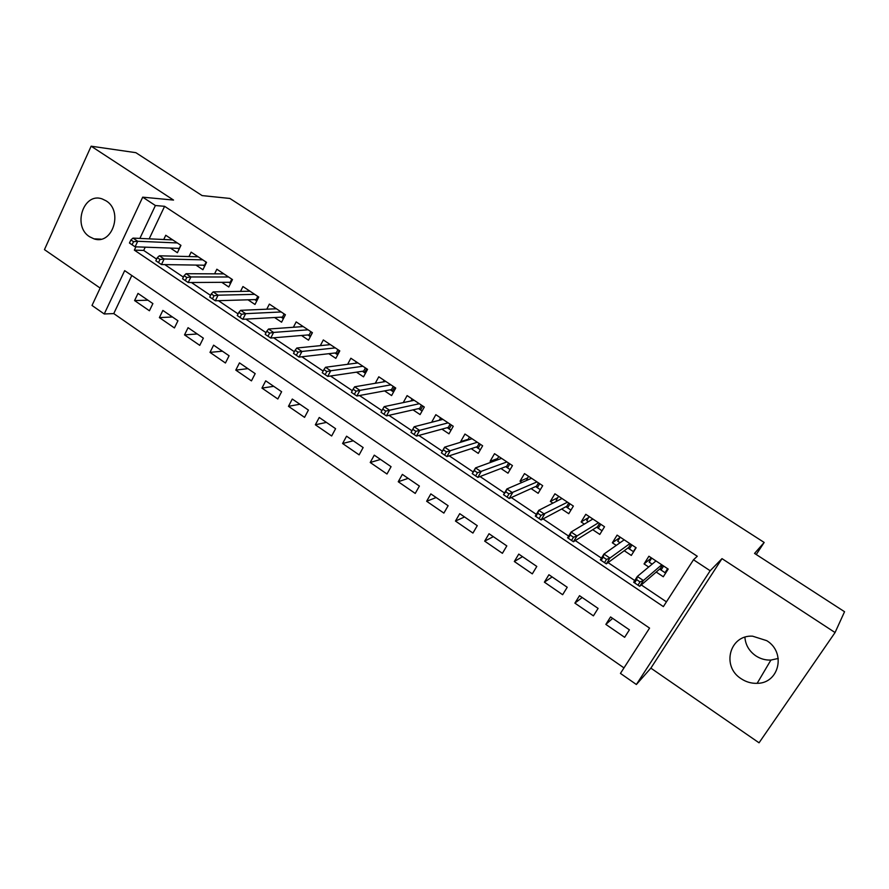 <?xml version="1.0" encoding="UTF-8"?>
<svg xmlns="http://www.w3.org/2000/svg" width="889" height="889" viewBox="0 0 889 889"><rect width="100%" height="100%" fill="white"/><g stroke="black" fill="none" stroke-linecap="round" stroke-linejoin="round"><path stroke-width="1.33" d="M89.6 236.752L93.99 238.852C112.425 245.475 123.538 211.238 106.124 200.847L102.246 198.958C83.555 191.868 72.231 226.239 89.6 236.752M778.253 658.449L770.896 660.071C765.462 660.283 760.406 658.86 755.75 655.804C749.116 651.092 745.493 644.903 744.904 637.246M741.148 678.718C746.071 681.985 751.405 683.53 757.15 683.33C779.186 683.43 786.309 652.482 766.774 640.68L752.572 636.168C729.591 634.735 721.235 666.45 741.148 678.718M131.805 275.501L113.759 313.584L104.235 313.973L92.011 305.46L142.707 197.169L155.397 205.526L139.873 238.419M756.25 554.525L764.173 542.457L229.851 198.447L202.103 195.591L135.861 152.675L91.145 146.196L44.45 249.631L100.157 288.069M722.001 558.636L650.87 668.139L759.05 742.804L835.06 632.546L722.001 558.636L710.167 570.749L636.38 684.497L620.444 673.406L649.57 628.101L124.671 270.645L104.235 313.973M650.87 668.139L636.38 684.497M113.759 313.584L623.978 667.895M764.173 542.457L754.55 553.425L844.55 611.721L835.06 632.546M170.421 248.064L177.389 252.72L180.945 245.353L165.754 235.263L163.732 239.508M195.936 265.078L202.914 269.745L206.537 262.355L191.135 252.132L188.99 256.554M221.794 282.324L228.784 286.991L232.462 279.579L216.86 269.223L214.582 273.845M247.998 299.804L254.999 304.471L258.755 297.048L242.941 286.536L240.519 291.381M274.568 317.517L281.58 322.196L285.402 314.75L269.367 304.105L266.778 309.194M301.504 335.486L308.516 340.165L312.417 332.697L296.159 321.896L293.381 327.274M328.808 353.7L335.831 358.378L339.798 350.888L323.318 339.942L320.329 345.643M356.489 372.158L363.523 376.847L367.568 369.346L350.866 358.245L347.632 364.301M384.57 390.882L391.604 395.583L395.738 388.048L378.792 376.792L375.269 383.281M413.041 409.873L420.086 414.574L424.297 407.029L407.106 395.605L403.25 402.606M441.922 429.131L448.978 433.832L453.257 426.264L435.832 414.685L431.632 422.275M471.214 448.667L478.271 453.379L482.638 445.789L464.958 434.043L460.646 441.622L461.291 442.044M500.94 468.492L507.997 473.192L512.453 465.592L494.517 453.679L490.117 461.269L491.373 462.113M531.089 488.594L538.156 493.306L542.69 485.683L524.499 473.593L520.009 481.205L521.899 482.471M561.681 508.997L568.749 513.709L573.383 506.074L554.914 493.806L550.335 501.429L552.891 503.13M592.73 529.7L599.797 534.422L604.52 526.755L585.784 514.309L581.117 521.954L584.34 524.11M624.234 550.713L631.312 555.436L636.124 547.757L617.11 535.122L612.343 542.79L616.266 545.402M612.654 618.366L605.854 624.4L624.645 637.313L629.412 629.845L610.565 616.944L605.854 624.4M582.184 597.508L574.894 603.131L593.419 615.855L598.097 608.398L579.517 595.686L574.894 603.131M552.147 576.939L544.39 582.162L562.637 594.708L567.226 587.262L548.924 574.739L544.39 582.162M522.532 556.67L514.32 561.504L532.311 573.861L536.8 566.437L518.765 554.091L514.32 561.504M493.328 536.678L484.672 541.134L502.407 553.314L506.819 545.913L489.039 533.733L484.672 541.134M464.547 516.965L455.457 521.054L472.937 533.067L477.271 525.677L459.735 513.675L455.457 521.054M436.155 497.529L426.642 501.263L443.878 513.097L448.134 505.73L430.843 493.895L426.642 501.263M408.151 478.36L398.239 481.738L415.241 493.417L419.397 486.061L402.361 474.393L398.239 481.738M380.525 459.446L370.224 462.491L386.993 474.004L391.071 466.669L374.269 455.157L370.224 462.491M353.277 440.788L342.598 443.511L359.134 454.868L363.145 447.545L346.566 436.199L342.598 443.511M326.407 422.397L315.351 424.786L331.653 435.988L335.598 428.687L319.24 417.486L315.351 424.786M299.882 404.239L288.469 406.317L304.56 417.363L308.416 410.085L292.292 399.039L288.469 406.317M273.723 386.326L261.955 388.093L277.824 398.994L281.613 391.727L265.711 380.836L261.955 388.093M247.898 368.646L235.796 370.113L251.454 380.87L255.176 373.624L239.485 362.879L235.796 370.113M222.417 351.199L209.993 352.377L225.439 363.001L229.084 355.767L213.604 345.165L209.993 352.377M197.269 333.975L184.523 334.886L199.758 345.354L203.348 338.142L188.068 327.685L184.523 334.886M172.444 316.984L159.387 317.606L174.433 327.941L177.944 320.751L162.865 310.428L159.387 317.606M152.886 303.594L138.006 293.403L134.583 300.571L149.43 310.761L152.886 303.594M135.906 246.842L134.35 250.131L663.383 606.609L693.498 559.77L697.276 556.258L164.598 206.315L149.174 238.841M145.229 247.175L143.685 250.431L156.62 259.121M164.776 264.6L183.39 277.124M191.424 282.513L210.549 295.37M218.45 300.693L238.085 313.895M245.864 319.118L266.033 332.675M273.668 337.809L294.37 351.722M301.871 356.767L323.129 371.057M330.497 376.003L352.322 390.682M359.523 395.527L381.937 410.585M388.993 415.33L411.94 430.765M418.886 435.432L442.344 451.19M449.234 455.835L473.192 471.937M480.038 476.537L504.519 492.995M511.319 497.562L536.334 514.375M543.068 518.909L568.627 536.089M575.305 540.579L601.431 558.136M608.054 562.593L634.746 580.539M641.302 584.951L666.45 601.842M656.215 572.049L663.294 576.761L668.206 569.071L648.903 556.236L644.047 563.926L648.681 567.015M142.707 197.169L173.533 200.069L91.145 146.196M164.598 206.315L155.397 205.526M693.498 559.77L710.167 570.749M143.685 250.431L134.35 250.131M651.437 557.925L644.047 563.926M147.941 300.204L134.583 300.571M620.011 537.501L612.343 542.79M588.574 517.576L581.117 521.954M557.725 497.729L550.335 501.429M527.41 478.049L520.009 481.205M497.573 458.568L490.117 461.269M468.192 439.31L460.646 441.622M439.244 420.286L431.598 422.242M663.616 566.015L661.049 570.049L665.039 572.705L667.606 568.671M665.039 572.705L666.994 570.96M652.148 564.126L649.148 562.126L651.693 558.092M655.026 561.737L655.66 560.737M659.627 569.104L661.049 570.049L660.327 568.493L662.416 565.215M634.602 582.895L637.98 585.162L640.024 581.928L636.646 579.661L634.602 582.895L633.668 582.251L637.335 576.45L655.982 560.948M636.646 579.661L637.335 576.45L643.392 580.517L639.713 586.318L660.327 568.493M640.024 581.928L643.392 580.517L661.749 564.782M637.98 585.162L639.713 586.318M631.957 544.99L629.445 549.013L633.368 551.625L635.891 547.602M633.368 551.625L633.99 551.158M620.033 542.746L617.711 541.201L620.211 537.178M627.934 548.013L629.445 549.013L628.701 547.446L630.746 544.179M601.175 560.392L604.487 562.626L606.498 559.403L603.175 557.17L601.175 560.392L600.375 559.848L603.964 554.058L624.189 539.823M603.175 557.17L603.964 554.058L609.932 558.07L606.331 563.859L628.701 547.446M606.498 559.403L609.932 558.07L629.879 543.601M604.487 562.626L606.331 563.859M588.396 521.687L586.74 520.576L589.185 516.576M600.764 524.266L598.297 528.277L602.042 530.777M596.708 527.221L598.297 528.277L597.53 526.71L599.542 523.443M568.249 538.245L571.527 540.445L573.483 537.234L570.216 535.034L568.249 538.245L567.593 537.789L571.105 532.022L592.863 519.009M570.216 535.034L571.105 532.022L576.983 535.967L573.449 541.734L597.53 526.71M573.483 537.234L576.983 535.967L598.464 522.732M571.527 540.445L573.449 541.734M557.214 500.929L556.203 500.263L558.614 496.262M570.027 503.841L567.604 507.841L570.949 510.075M565.937 506.741L567.604 507.841L566.815 506.263L568.782 503.018M535.845 516.442L539.067 518.609L540.99 515.398L537.767 513.231L535.845 516.442L535.311 516.076L538.756 510.319L561.992 498.507M537.767 513.231L538.756 510.319L544.546 514.198L541.09 519.965L566.815 506.263M540.99 515.398L567.515 502.174M539.067 518.609L541.09 519.965M526.499 480.482L528.477 476.237M539.723 483.716L537.345 487.705L540.312 489.683M535.611 486.55L537.345 487.705L536.545 486.127L538.467 482.883M503.93 494.973L507.097 497.107L508.986 493.906L505.808 491.773L503.53 494.684L506.897 488.95L531.578 478.293M505.808 491.773L506.897 488.95L512.597 492.773L509.208 498.518L536.545 486.127M508.986 493.906L537.012 481.916M507.097 497.107L509.208 498.518M496.629 460.191L498.773 456.502M509.864 463.869L507.53 467.858L510.119 469.581M505.719 466.647L507.53 467.858L506.708 466.269L508.597 463.025M472.504 473.826L475.626 475.926L477.471 472.737L474.348 470.637L472.226 473.626L475.526 467.903L501.585 458.38M474.348 470.637L475.526 467.903L481.138 471.659L477.815 477.393L506.708 466.269M477.471 472.737L506.952 461.936M475.626 475.926L477.815 477.393M467.758 440.055L469.481 437.044M480.416 444.311L478.126 448.289L480.349 449.767M476.248 447.034L478.126 448.289L477.282 446.689L479.138 443.467M441.544 453.001L444.622 455.068L446.434 451.879L443.355 449.812L441.389 452.879L444.622 447.167L472.037 438.744M443.355 449.812L444.622 447.167L450.156 450.879L446.9 456.59L477.282 446.689M446.434 451.879L477.326 442.255M444.622 455.068L446.9 456.59M439.222 420.33L440.611 417.863M451.39 425.02L449.145 428.987L451.012 430.232M447.2 427.687L449.145 428.987L448.289 427.398L450.101 424.175M411.051 432.487L414.085 434.521L415.852 431.343L412.818 429.309L411.007 432.443L414.185 426.742L442.9 419.386M412.818 429.309L414.185 426.742L419.63 430.398L416.441 436.099L448.289 427.398M415.852 431.343L448.112 422.853M414.085 434.521L416.441 436.099M411.018 400.961L412.14 398.95M422.764 406.006L420.564 409.962L422.086 410.985M418.552 408.629L420.564 409.962L419.686 408.362L421.475 405.151M385.737 411.107L382.748 409.107L381.014 412.274L383.992 414.274L385.737 411.107L389.56 410.218L384.192 406.629L414.174 400.306M419.319 403.717L389.56 410.218L386.437 415.908L419.686 408.362M383.992 414.274L386.437 415.908M384.192 406.629L382.748 409.107M383.17 381.937L384.059 380.292M394.549 387.26L392.382 391.204L393.571 391.993M390.304 389.815L392.382 391.204L391.493 389.604L393.249 386.393M356.056 391.171L353.111 389.193L351.411 392.36L354.355 394.338L356.056 391.171L359.934 390.349L354.644 386.804L385.848 381.481M390.916 384.848L359.934 390.349L356.867 396.016L391.493 389.604M354.355 394.338L356.867 396.016M354.644 386.804L353.111 389.193M355.656 363.234L356.367 361.901M366.713 368.768L364.59 372.702L365.457 373.28M362.445 371.28L364.59 372.702L363.679 371.091L365.401 367.902M326.819 371.535L323.918 369.58L322.251 372.735L325.141 374.68L326.819 371.535L330.73 370.757L325.518 367.268L357.923 362.923M362.923 366.246L330.73 370.757L327.73 376.414L363.679 371.091M325.141 374.68L327.73 376.414M325.518 367.268L323.918 369.58M328.508 344.821L329.063 343.754M339.254 350.533L337.175 354.455L337.72 354.811M334.975 352.989L337.175 354.455L336.253 352.844L337.942 349.655M297.993 352.177L295.137 350.255L293.503 353.4L296.359 355.322L297.993 352.177L301.96 351.455L296.826 348.01L330.375 344.632M335.309 347.899L301.96 351.455L299.015 357.1L336.253 352.844M296.359 355.322L299.015 357.1M296.826 348.01L295.137 350.255M301.693 326.685L302.116 325.863M312.183 332.542L310.372 336.609M307.883 334.953L310.139 336.453L309.194 334.842L310.861 331.664M269.6 333.097L266.778 331.208L265.178 334.342L267.989 336.231L269.6 333.097L273.601 332.43L268.545 329.03L303.205 326.574M308.072 329.808L273.601 332.43L270.723 338.053L309.194 334.842M267.989 336.231L270.723 338.053M268.545 329.03L266.778 331.208M275.223 308.827L275.546 308.205M281.146 317.162L283.391 318.651M241.597 314.295L238.819 312.428L237.252 315.551L240.03 317.417L241.597 314.295L245.653 313.673L240.663 310.328L276.401 308.772M281.202 311.961L245.653 313.673L242.819 319.284L282.513 317.084L284.136 313.906M240.03 317.417L242.819 319.284M240.663 310.328L238.819 312.428M282.513 317.084L283.413 318.618M254.776 299.604L256.788 300.938M214.005 295.759L211.271 293.915L209.726 297.026L212.46 298.871L214.005 295.759L218.094 295.192L213.171 291.892L249.965 291.214M254.698 294.359L218.094 295.192L215.316 300.782L256.176 299.56L257.777 296.404M212.46 298.871L215.316 300.782M213.171 291.892L211.271 293.915M256.176 299.56L256.888 300.738M228.762 282.28L230.54 283.469M186.801 277.479L184.101 275.668L182.589 278.768L185.29 280.591L186.801 277.479L190.924 276.968L186.079 273.712L223.884 273.879M228.551 276.99L190.924 276.968L188.201 282.535L230.207 282.269L231.773 279.124M185.29 280.591L188.201 282.535M186.079 273.712L184.101 275.668M230.207 282.269L230.707 283.113M203.092 265.189L204.637 266.222M159.976 259.466L157.309 257.677L155.831 260.766L158.498 262.555L159.976 259.466L164.132 258.988L159.353 255.788L198.147 256.788M202.759 259.844L164.132 258.988L161.465 264.555L204.57 265.211L206.104 262.066M158.498 262.555L161.465 264.555M159.353 255.788L157.309 257.677M172.722 239.919L133.006 238.108L137.717 241.275L177.3 242.941M177.756 248.331L179.078 249.209M133.528 241.697L130.894 239.93L129.45 243.019L132.072 244.786L133.528 241.697L137.717 241.275L135.106 246.809L179.267 248.387L180.778 245.242M132.072 244.786L135.106 246.809M133.006 238.108L130.894 239.93M93.99 238.852L101.002 239.152M757.15 683.33L770.896 660.071"/></g></svg>
